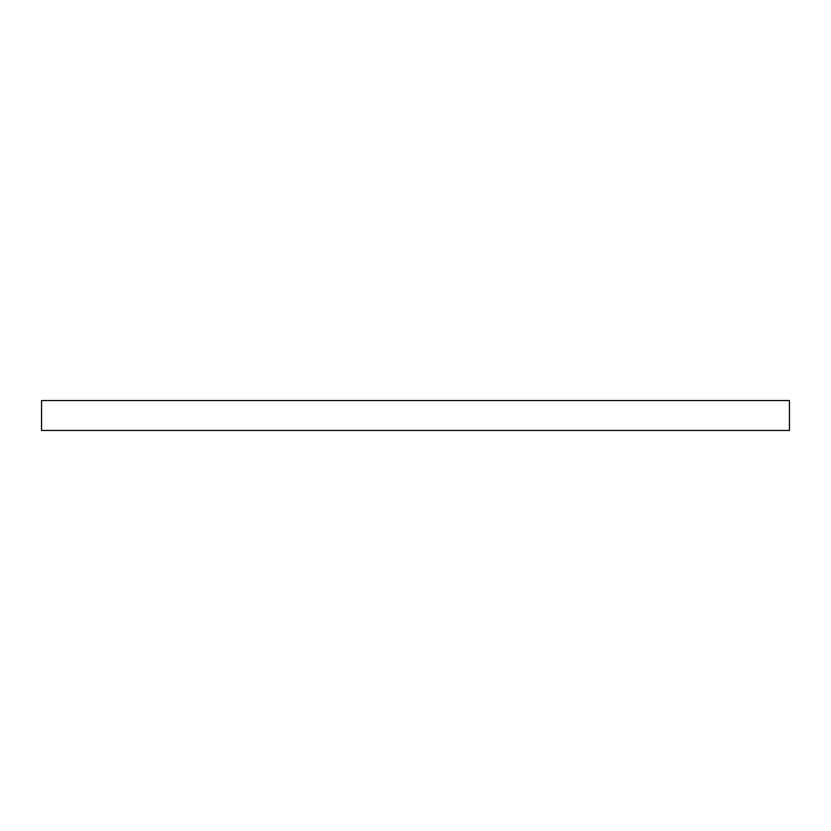 <?xml version="1.0" encoding="UTF-8"?>
<svg xmlns="http://www.w3.org/2000/svg" width="831" height="831" viewBox="0 0 831 831"><rect width="100%" height="100%" fill="white"/><g stroke="black" fill="none" stroke-linecap="round" stroke-linejoin="round"><path stroke-width="1.25" d="M415.5 400.542L789.45 400.542L789.45 430.458L41.55 430.458L41.55 400.542L415.5 400.542"/></g></svg>
